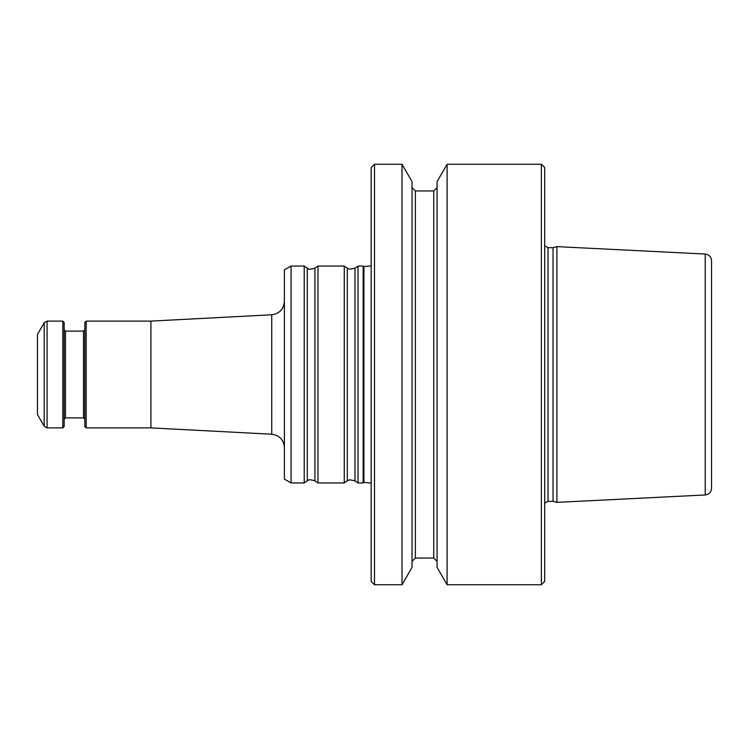 <?xml version="1.0" encoding="UTF-8"?>
<svg xmlns="http://www.w3.org/2000/svg" width="749" height="749" viewBox="0 0 749 749"><rect width="100%" height="100%" fill="white"/><g stroke="black" fill="none" stroke-linecap="round" stroke-linejoin="round"><path stroke-width="1.12" d="M374.5 584.735L374.5 164.265L371.167 167.598L371.167 581.402L374.5 584.735L402.016 584.735L402.016 164.265L412.044 181.632L412.044 567.368L402.016 584.735M705.212 494.958L705.212 254.042C709.088 254.594 711.204 256.813 711.55 260.708L711.55 488.292C711.204 492.187 709.088 494.406 705.212 494.958L556.9 502.373L556.9 246.627L553.062 247.657L553.062 501.343L556.9 502.373M447.097 164.265L437.07 181.632L437.07 567.368L447.097 584.735L541.358 584.735L541.358 164.265L447.097 164.265L447.097 584.735M541.358 164.265L544.692 167.598L544.692 581.402L541.358 584.735M363.911 482.393L363.171 482.955L363.171 266.045L363.911 266.607L363.911 482.393L371.167 483.096M37.45 374.5L37.45 414.543L44.191 426.228L44.191 322.772L37.45 334.457L37.45 374.5M44.191 426.228L47.084 427.894L62.813 427.894L62.813 321.106L47.084 321.106L44.191 322.772M62.813 427.894L64.142 426.556L64.142 322.445L62.813 321.106M86.172 427.894L86.172 321.106L84.834 322.445L84.834 426.556L86.172 427.894L150.914 427.894L271.747 434.223C279.48 435.328 283.702 439.775 284.395 447.556M86.172 321.106L150.914 321.106L150.914 427.894M291.071 266.045L284.395 269.893L284.395 479.107L291.071 482.955L304.225 482.955L304.225 266.045L291.071 266.045L291.071 482.955M317.969 374.5L317.969 482.955L344.268 482.955L344.268 266.045L317.969 266.045L317.969 374.5M344.268 482.955L347.311 480.83L347.311 268.17L349.68 269.219L354.97 268.17L358.013 266.045L358.013 482.955L363.171 482.955M433.737 558.042L415.377 558.042L415.377 190.958L433.737 190.958L433.737 558.042L437.07 561.375M544.692 245.869L548.034 247.657L548.034 501.343L544.692 503.131M47.084 427.894L47.084 321.106M64.142 419.215L65.481 417.886L65.481 331.114L64.142 329.785M65.481 331.114L83.504 331.114L83.504 417.886L84.834 419.215M150.914 321.106L271.747 314.777L271.747 434.223M304.225 266.045L307.268 268.17L307.268 480.83L304.225 482.955M307.268 268.17C308.813 267.964 306.163 270.651 314.926 268.17L314.926 480.83L317.969 482.955M354.97 268.17L354.97 480.83L358.013 482.955M374.5 164.265L402.016 164.265M433.737 190.958L437.07 187.625M415.377 558.042L412.044 561.375M415.377 190.958L412.044 187.625M548.034 501.343L553.062 501.343M548.034 247.657L553.062 247.657M705.212 254.042L556.9 246.627M363.911 266.607L371.167 265.904M65.481 417.886L83.504 417.886M83.504 331.114L84.834 329.785M307.268 480.83C308.813 481.036 306.163 478.349 314.926 480.83M314.926 268.17L317.969 266.045M347.311 268.17L344.268 266.045M347.311 480.83L349.68 479.781L354.97 480.83M358.013 266.045L363.171 266.045M271.747 314.777C279.48 313.672 283.702 309.225 284.395 301.444"/></g></svg>
